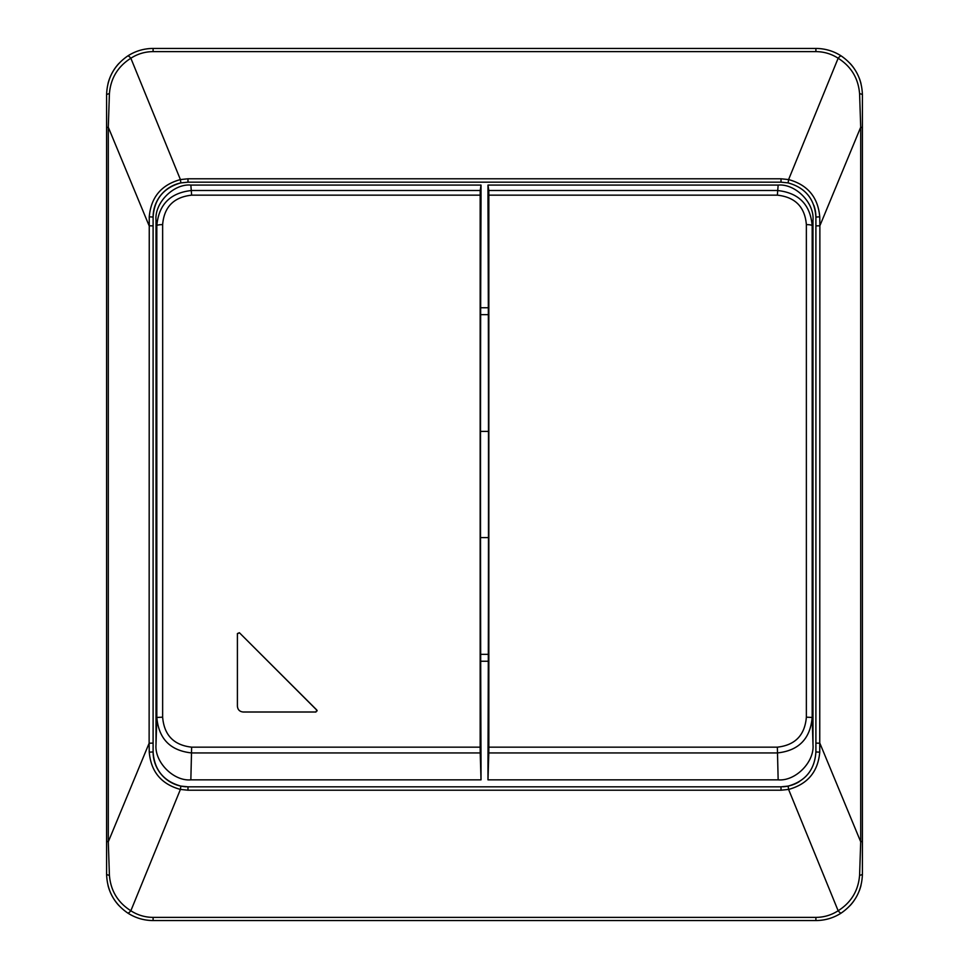<?xml version="1.0" encoding="UTF-8"?>
<svg xmlns="http://www.w3.org/2000/svg" width="969" height="969" viewBox="0 0 969 969"><rect width="100%" height="100%" fill="white"/><g stroke="black" fill="none" stroke-linecap="round" stroke-linejoin="round"><path stroke-width="1.45" d="M862.41 127.642L860.702 127.218L859.588 93.69A5.814 1.49 180 0 1 862.41 94.962L862.41 874.038A5.814 1.49 180 0 1 859.588 875.31C858.328 890.693 851.182 902.502 838.149 910.763A5.814 1.563 -123.1 0 0 841.334 912.98A46.512 46.512 0 0 1 815.898 920.55L153.102 920.55C143.897 920.489 135.418 917.97 127.666 912.98C114.112 903.58 107.087 890.596 106.59 874.038L106.59 94.962C107.075 78.416 114.112 65.444 127.666 56.02C135.418 51.03 143.897 48.511 153.102 48.45L815.898 48.45C825.104 48.511 833.582 51.03 841.334 56.02C854.888 65.42 861.913 78.404 862.41 94.962L862.41 874.038C861.925 890.584 854.888 903.556 841.334 912.98C833.582 917.97 825.104 920.489 815.898 920.55L153.102 920.55L153.102 917.377L815.898 917.377C823.953 917.328 831.378 915.124 838.149 910.763L788.596 789.432L781.014 790.207L187.986 790.207L180.404 789.432L130.851 910.763C137.622 915.124 145.047 917.328 153.102 917.377M153.102 225.898L149.129 225.777L108.298 127.218L108.298 841.782L149.129 743.223L149.25 216.826C150.982 197.24 161.363 184.825 180.404 179.568L187.986 178.793L781.014 178.793L788.596 179.568L838.149 58.237C831.378 53.876 823.953 51.672 815.898 51.623L153.102 51.623C145.047 51.672 137.622 53.876 130.851 58.237L180.404 179.568L180.876 182.899C163.567 187.756 154.313 199.142 153.102 217.056L153.102 751.944C154.313 769.87 163.579 781.256 180.876 786.101L187.986 786.828L781.014 786.828L788.124 786.101C805.433 781.244 814.687 769.858 815.898 751.944L815.898 217.056C814.687 199.13 805.421 187.744 788.124 182.899L781.014 182.172L187.986 182.172L180.876 182.899A34.884 34.884 0 0 0 153.102 217.056L153.102 751.944A34.884 34.884 0 0 0 186.084 786.78M819.75 752.174L815.898 751.944L815.898 743.102L819.871 743.223L860.702 841.782L860.702 127.218L819.871 225.777L819.75 752.174C818.018 771.76 807.637 784.175 788.596 789.432L788.124 786.101M815.898 743.102L815.898 217.056A34.884 34.884 0 0 0 813.887 205.392M782.916 786.78A34.884 34.884 0 0 0 799.134 781.753M106.59 841.358L108.298 841.782L109.412 875.31C110.684 890.705 117.83 902.514 130.851 910.763A5.814 1.563 123.1 0 1 127.666 912.98A46.512 46.512 0 0 0 153.102 920.55M180.876 786.101L180.404 789.432C161.375 784.187 150.982 771.772 149.25 752.174L149.129 743.223L153.102 743.102M859.588 875.31L860.702 841.782L862.41 841.358M859.588 93.69C858.316 78.295 851.17 66.486 838.149 58.237A5.814 1.563 123.1 0 1 841.334 56.02A46.512 46.512 0 0 0 815.898 48.45L815.898 51.623M788.124 182.899L788.596 179.568C807.625 184.813 818.018 197.228 819.75 216.826L819.871 225.777L815.898 225.898M153.102 51.623L153.102 48.45A46.512 46.512 0 0 0 127.666 56.02A5.814 1.563 -123.1 0 1 130.851 58.237C117.818 66.498 110.672 78.307 109.412 93.69L108.298 127.218L106.59 127.642L106.59 874.038A5.814 1.49 180 0 0 109.412 875.31M480.685 307.754L488.315 307.754M488.291 661.246L480.709 661.246M109.412 93.69A5.814 1.49 180 0 0 106.59 94.962L106.59 127.642M162.719 469.868L162.635 717.181C164.149 735.18 173.826 745.173 191.644 747.16L480.164 747.16L480.164 195.157L191.644 195.157C173.778 197.131 164.112 206.954 162.635 224.614L162.719 469.868M480.164 747.16L480.212 752.937L191.644 752.937C170.338 750.672 158.734 738.838 156.821 717.435L156.821 225.692C158.686 204.507 170.29 192.77 191.644 190.493L480.212 190.493L481.012 185.079L190.845 185.079L191.644 195.157M191.644 747.16L190.845 779.851C173.596 781.414 154.459 762.106 156.009 744.713L156.821 717.435L162.635 717.181M190.845 779.851L481.012 779.851L481.012 762.252C480.321 582.914 480.321 363.69 481.012 202.666L481.012 185.079M162.635 224.614A5.814 1.09 -0 0 0 156.821 225.692L156.009 220.205L156.009 744.713M156.009 220.205C154.459 202.812 173.596 183.516 190.845 185.079M480.212 190.493L480.164 195.157M481.012 779.851L480.212 752.937M316.815 710.035L239.391 632.733L237.405 633.556L237.405 706.207C237.744 709.732 239.682 711.67 243.219 712.009L315.991 712.009L316.815 710.035L317.154 710.858L316.815 710.035M316.815 710.144L239.391 632.733M239.391 632.902L237.405 633.714L237.405 706.207M806.365 224.614A5.814 1.09 180 0 1 812.179 225.692L812.991 220.205L812.991 744.713L812.179 717.435L812.179 225.692C810.314 204.507 798.71 192.77 777.356 190.493L488.788 190.493L487.988 185.079L778.155 185.079L777.356 195.157C795.222 197.131 804.888 206.954 806.365 224.614L806.365 717.181C804.851 735.18 795.174 745.173 777.356 747.16L488.836 747.16L488.788 752.937L777.356 752.937C798.662 750.672 810.266 738.838 812.179 717.435L806.365 717.181M777.356 747.16L778.155 779.851L487.988 779.851L487.988 762.252C488.679 582.914 488.679 363.69 487.988 202.666L487.988 185.079M812.991 220.205C814.541 202.812 795.404 183.516 778.155 185.079M778.155 779.851C795.404 781.414 814.541 762.106 812.991 744.713M487.988 779.851L488.788 752.937M488.836 747.16L488.836 195.157L777.356 195.157M488.788 190.493L488.836 195.157M850.067 905.603A46.512 46.512 0 0 0 853.737 901.097M859.224 890.947A46.512 46.512 0 0 0 861.005 885.412M860.993 83.588A46.512 46.512 0 0 0 859.224 78.041M853.725 67.891A46.512 46.512 0 0 0 850.055 63.397M118.933 63.397A46.512 46.512 0 0 0 108.007 83.588M108.007 885.412A46.512 46.512 0 0 0 118.945 905.603M781.014 182.172L781.014 178.793M187.986 182.172L187.986 178.793M781.014 790.207L781.014 786.828M187.986 790.207L187.986 786.828M149.25 752.174L153.102 751.944M815.898 217.056L819.75 216.826M149.25 216.826L153.102 217.056M488.34 314.646L480.66 314.646M480.503 431.399L488.497 431.399M480.515 537.601L488.485 537.601M480.697 654.354L488.303 654.354M815.898 920.55L815.898 917.377"/></g></svg>
